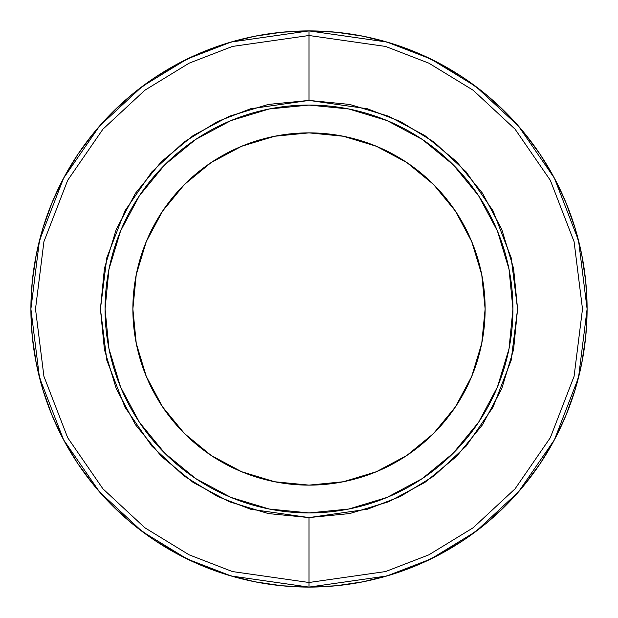 <?xml version="1.0" encoding="UTF-8"?>
<svg xmlns="http://www.w3.org/2000/svg" width="618" height="618" viewBox="0 0 618 618"><rect width="100%" height="100%" fill="white"/><g stroke="black" fill="none" stroke-linecap="round" stroke-linejoin="round"><path stroke-width="0.93" d="M309 485.13A176.13 176.13 0 0 1 132.87 309A176.13 176.13 0 0 1 309 132.87L274.639 136.254L241.599 146.281L211.147 162.549L184.458 184.458L162.549 211.147L146.281 241.599L136.254 274.639L132.87 309L136.254 343.361L146.281 376.401L162.549 406.853L184.458 433.542L211.147 455.451L241.599 471.719L274.639 481.746L309 485.13L343.361 481.746L376.401 471.719L406.853 455.451L433.542 433.542L455.451 406.853L471.719 376.401L481.746 343.361L485.13 309L481.746 274.639L471.719 241.599L455.451 211.147L433.542 184.458L406.853 162.549L376.401 146.281L343.361 136.254L309 132.87A176.13 176.13 0 0 1 485.13 309A176.13 176.13 0 0 1 309 485.13M309 30.9A278.1 278.1 0 0 1 587.1 309A278.1 278.1 0 0 1 309 587.1L386.868 575.976L430.862 558.981L475.86 531.48L518.525 491.858L554.385 439.869L578.541 377.459L587.1 309L578.541 240.541L554.385 178.131L518.525 126.142L475.86 86.52L430.862 59.019L386.868 42.024L309 30.9L309 35.504L385.578 46.443L428.846 63.16L473.102 90.197L515.064 129.162L550.321 180.294L574.083 241.677L582.496 309L574.083 376.323L550.321 437.706L515.064 488.838L473.102 527.803L428.846 554.84L385.578 571.557L309 582.496L309 587.1L309 582.496L385.578 571.557L428.846 554.84L473.102 527.803L515.064 488.838L550.321 437.706L574.083 376.323L582.496 309L574.083 241.677L550.321 180.294L515.064 129.162L473.102 90.197L428.846 63.16L385.578 46.443L309 35.504L309 100.425L367.401 108.768L400.394 121.514L434.145 142.14L466.142 171.858L493.04 210.846L511.156 257.66L517.575 309L511.156 360.34L493.04 407.154L466.142 446.142L434.145 475.86L400.394 496.486L367.401 509.232L309 517.575L309 582.496L309 517.575L268.312 513.566L229.185 501.7L193.125 482.426L161.514 456.486L135.574 424.875L116.3 388.815L104.434 349.688L100.425 309L104.434 268.312L116.3 229.185L135.574 193.125L161.514 161.514L193.125 135.574L229.185 116.3L268.312 104.434L309 100.425L349.688 104.434L388.815 116.3L424.875 135.574L456.486 161.514L482.426 193.125L501.7 229.185L513.566 268.312L517.575 309L513.566 349.688L501.7 388.815L482.426 424.875L456.486 456.486L424.875 482.426L388.815 501.7L349.688 513.566L309 517.575L250.599 509.232L217.606 496.486L183.855 475.86L151.858 446.142L124.96 407.154L106.844 360.34L100.425 309L106.844 257.66L124.96 210.846L151.858 171.858L183.855 142.14L217.606 121.514L250.599 108.768L309 100.425L309 35.504L232.422 46.443L189.154 63.16L144.898 90.197L102.936 129.162L67.679 180.294L43.917 241.677L35.504 309L43.917 376.323L67.679 437.706L102.936 488.838L144.898 527.803L189.154 554.84L232.422 571.557L309 582.496L232.422 571.557L189.154 554.84L144.898 527.803L102.936 488.838L67.679 437.706L43.917 376.323L35.504 309L43.917 241.677L67.679 180.294L102.936 129.162L144.898 90.197L189.154 63.16L232.422 46.443L309 35.504L309 30.9L231.132 42.024L187.138 59.019L142.14 86.52L99.475 126.142L63.615 178.131L39.459 240.541L30.9 309L39.459 377.459L63.615 439.869L99.475 491.858L142.14 531.48L187.138 558.981L231.132 575.976L309 587.1A278.1 278.1 0 0 1 30.9 309A278.1 278.1 0 0 1 309 30.9L281.738 32.236L254.747 36.246L228.274 42.874L202.573 52.067L177.907 63.739L154.492 77.768L132.576 94.029L112.352 112.352L94.029 132.576L77.768 154.492L63.739 177.907L52.067 202.573L42.874 228.274L36.246 254.747L32.236 281.738L30.9 309L32.236 336.262L36.246 363.253L42.874 389.726L52.067 415.427L63.739 440.093L77.768 463.508L94.029 485.424L112.352 505.648L132.576 523.971L154.492 540.232L177.907 554.261L202.573 565.933L228.274 575.126L254.747 581.754L281.738 585.764L309 587.1L336.262 585.764L363.253 581.754L389.726 575.126L415.427 565.933L440.093 554.261L463.508 540.232L485.424 523.971L505.648 505.648L523.971 485.424L540.232 463.508L554.261 440.093L565.933 415.427L575.126 389.726L581.754 363.253L585.764 336.262L587.1 309L585.764 281.738L581.754 254.747L575.126 228.274L565.933 202.573L554.261 177.907L540.232 154.492L523.971 132.576L505.648 112.352L485.424 94.029L463.508 77.768L440.093 63.739L415.427 52.067L389.726 42.874L363.253 36.246L336.262 32.236L309 30.9M309 512.94A203.94 203.94 0 0 1 105.06 309A203.94 203.94 0 0 1 309 105.06A203.94 203.94 0 0 1 512.94 309A203.94 203.94 0 0 1 309 512.94L348.784 509.023L387.046 497.413L422.303 478.571L453.21 453.21L478.571 422.303L497.413 387.046L509.023 348.784L512.94 309L509.023 269.216L497.413 230.954L478.571 195.697L453.21 164.79L422.303 139.429L387.046 120.587L348.784 108.977L309 105.06L269.216 108.977L230.954 120.587L195.697 139.429L164.79 164.79L139.429 195.697L120.587 230.954L108.977 269.216L105.06 309L108.977 348.784L120.587 387.046L139.429 422.303L164.79 453.21L195.697 478.571L230.954 497.413L269.216 509.023L309 512.94"/></g></svg>
